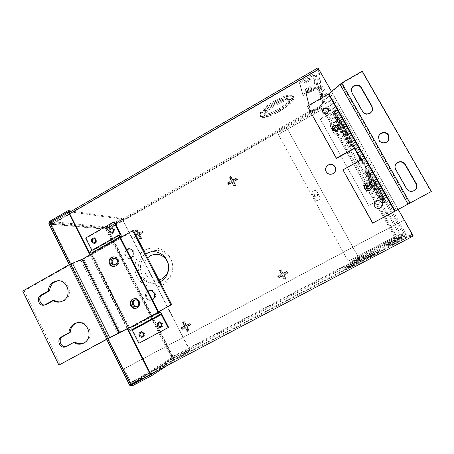 <?xml version="1.0" encoding="UTF-8"?>
<svg xmlns="http://www.w3.org/2000/svg" width="454" height="454" viewBox="0 0 454 454"><rect width="100%" height="100%" fill="white"/><g stroke="black" fill="none" stroke-linecap="round" stroke-linejoin="round"><path stroke-width="0.34" stroke-dasharray="2.27 1.7" d="M278.682 110.356C286.219 105.788 289.93 102.315 289.828 99.937C288.199 98.507 283.523 99.897 275.799 104.114C268.257 108.733 264.563 112.178 264.722 114.453C266.39 115.901 271.044 114.533 278.682 110.356M275.226 103.086C267.69 107.706 264.001 111.162 264.171 113.449C265.845 114.907 270.499 113.545 278.137 109.369C285.668 104.8 289.38 101.321 289.266 98.932C287.632 97.485 282.95 98.87 275.226 103.086M274.222 101.106C264.529 107.059 259.796 111.508 260.034 114.453C262.202 116.349 268.189 114.612 277.99 109.244C287.666 103.376 292.433 98.887 292.291 95.777C290.185 93.904 284.159 95.68 274.222 101.106M274.789 102.139C265.096 108.092 260.358 112.53 260.585 115.458C262.747 117.336 268.728 115.588 278.535 110.22C288.216 104.358 292.989 99.874 292.853 96.787C290.759 94.926 284.737 96.713 274.789 102.139M279.306 111.502C271.248 115.906 266.345 117.359 264.591 115.844C264.427 113.46 268.325 109.834 276.287 104.965C284.437 100.516 289.368 99.04 291.076 100.538C291.179 103.035 287.251 106.69 279.306 111.502M278.762 110.515C286.707 105.703 290.622 102.037 290.515 99.528C288.795 98.019 283.863 99.488 275.714 103.932C267.758 108.807 263.87 112.439 264.041 114.839C265.8 116.366 270.703 114.924 278.762 110.515M279.153 111.361C268.927 116.956 262.696 118.783 260.454 116.848C260.227 113.812 265.17 109.198 275.283 102.996C285.651 97.332 291.928 95.465 294.107 97.383C294.232 100.589 289.249 105.254 279.153 111.361M278.608 110.384C288.699 104.272 293.681 99.602 293.539 96.373C291.354 94.438 285.078 96.299 274.71 101.957C264.597 108.165 259.66 112.791 259.898 115.844C262.151 117.802 268.388 115.98 278.608 110.384M361.742 259.217L348.195 265.965L360.947 258.848L374.584 252.055L361.742 259.217M362.343 260.307L348.78 267.031L361.526 259.887L375.174 253.122L362.343 260.307M362.468 260.369L345.04 269.006L361.412 259.83L378.988 251.124L362.468 260.369M363.075 261.47L345.63 270.068C346.374 269.318 351.827 266.248 361.986 260.868C372.291 255.471 378.159 252.577 379.584 252.191C378.891 252.912 373.387 255.999 363.075 261.47M361.157 258.139L374.715 250.608L360.351 257.798L346.896 265.284L361.157 258.139M361.764 259.228L375.31 251.675L360.924 258.837L347.48 266.345L361.764 259.228M361.883 259.285L379.118 249.672L360.816 258.786L343.746 268.32L361.883 259.285M362.491 260.386L379.714 250.739L361.39 259.819L344.331 269.381L362.491 260.386M311.626 89.228L311.313 87.667C310.979 87.378 310.025 87.667 308.453 88.53C306.808 89.529 305.962 90.306 305.905 90.851L306.268 92.366C306.552 93.235 311.938 90.079 311.626 89.228L310.746 86.669C310.411 86.373 309.458 86.663 307.886 87.526C306.246 88.524 305.4 89.302 305.343 89.847L305.712 91.373C305.996 92.247 311.382 89.092 311.069 88.235M391.462 244.201L397.636 241.131L391.462 244.201L392.052 245.251L398.232 242.192L392.517 245.2L392.052 245.251L391.456 244.195M278.359 276.435L278.841 277.332L282.587 275.328L284.618 279.108L285.509 278.631L283.478 274.852L287.234 272.848L286.752 271.952L282.995 273.961L280.964 270.187L280.078 270.663L282.104 274.432L278.359 276.435L278.938 277.286L282.683 275.289L284.709 279.062L285.6 278.591L283.568 274.818L287.32 272.814L286.837 271.923L283.086 273.927L281.06 270.158L280.175 270.629L282.201 274.398L278.461 276.395M228.725 184.035L232.363 181.98L234.326 185.629L235.189 185.141L233.225 181.492L236.869 179.432L236.403 178.57L232.76 180.63L230.797 176.981L229.934 177.469L231.898 181.112L228.26 183.172L228.895 184.131L232.533 182.082L234.491 185.726L235.354 185.243L233.39 181.594L237.033 179.54L236.568 178.677L232.925 180.732L230.967 177.094L230.11 177.576L232.068 181.22L228.436 183.274L228.895 184.131M181.765 328.015L182.219 328.895L185.782 326.994L187.701 330.716L188.546 330.262L186.628 326.545L190.203 324.633L189.749 323.753L186.174 325.66L184.256 321.948L183.416 322.397L185.328 326.114L181.765 328.015L182.457 328.781L186.021 326.88L187.933 330.591L188.779 330.143L186.861 326.426L190.43 324.525L189.976 323.645L186.412 325.552L184.494 321.841L183.654 322.289L185.567 326L182.009 327.901M134.923 237.011L138.385 235.053L140.241 238.651L141.063 238.191L139.208 234.593L142.681 232.63L142.238 231.778L138.771 233.742L136.915 230.15L136.098 230.609L137.948 234.202L134.486 236.159L134.923 237.011L138.691 235.076L140.541 238.673L141.364 238.208L139.509 234.616L142.976 232.658L142.533 231.807L139.072 233.765L137.222 230.178L136.399 230.643L138.249 234.23L134.793 236.182L135.23 237.033M134.486 236.159L134.793 236.182M137.948 234.202L138.249 234.23M136.098 230.609L136.399 230.643M136.915 230.15L137.222 230.178M138.771 233.742L139.072 233.765M142.238 231.778L142.533 231.807M142.681 232.63L142.976 232.658M139.208 234.593L139.509 234.616M141.063 238.191L141.364 238.208M140.241 238.651L140.541 238.673M138.385 235.053L138.691 235.076M277.576 276.265L281.327 274.261L279.295 270.482L281.071 269.528L283.103 273.308L286.871 271.299L287.836 273.092L284.068 275.101L286.111 278.887L284.323 279.834L282.292 276.049L278.535 278.052L277.576 276.265L281.423 274.222L279.392 270.453L281.168 269.5L283.2 273.274L286.956 271.271L287.921 273.058L284.164 275.062L286.196 278.847L284.42 279.795L282.382 276.015L278.637 278.013L277.678 276.225M228.351 184.608L227.426 182.877L231.063 180.823L229.1 177.168L230.825 176.192L232.788 179.846L236.443 177.781L237.374 179.512L233.725 181.577L235.694 185.232L233.963 186.208L231.994 182.553L228.527 184.71L227.602 182.979L231.234 180.925L229.276 177.281L230.995 176.305L232.959 179.954L236.602 177.889L237.538 179.619L233.889 181.679L235.853 185.334L234.128 186.305L232.164 182.656L228.527 184.71M180.874 327.919L184.443 326.012L182.525 322.295L184.216 321.387L186.134 325.109L189.715 323.197L190.623 324.962L187.042 326.869L188.966 330.597L187.269 331.499L185.351 327.777L181.782 329.678L180.874 327.919L184.682 325.898L182.763 322.187L184.455 321.279L186.373 324.996L189.942 323.089L190.856 324.848L187.281 326.755L189.199 330.478L187.508 331.38L185.59 327.657L182.02 329.564L181.118 327.805M134.424 237.646L133.55 235.944L137.012 233.986L135.161 230.388L136.802 229.457L138.657 233.055L142.13 231.092L143.016 232.8L139.537 234.763L141.398 238.367L139.747 239.292L137.891 235.688L134.424 237.646L133.856 235.966L137.318 234.009L135.468 230.416L137.108 229.491L138.958 233.084L142.431 231.12L143.311 232.823L139.838 234.786L141.693 238.384L140.048 239.309L138.198 235.711L134.73 237.669M133.55 235.944L133.856 235.966M137.012 233.986L137.318 234.009M135.161 230.388L135.468 230.416M136.802 229.457L137.108 229.491M138.657 233.055L138.958 233.084M142.13 231.092L142.431 231.12M143.016 232.8L143.311 232.823M139.537 234.763L139.838 234.786M141.398 238.367L141.693 238.384M139.747 239.292L140.048 239.309M137.891 235.688L138.198 235.711M159.002 279.97C147.136 283.336 138.311 266.078 147.59 257.81M168.054 262.928L168.604 269.443M148.895 252.43C141.262 256.629 138.186 267.224 142.295 275.107C146.29 283.058 156.545 286.378 164.206 282.104C167.117 280.481 169.359 278.154 170.931 275.13C173.933 268.484 173.286 262.242 168.984 256.408C163.156 250.199 156.46 248.871 148.895 252.43M144.781 250.131C153.634 245.949 161.482 247.498 168.315 254.779C173.366 261.623 174.132 268.95 170.608 276.753C168.757 280.3 166.13 283.029 162.714 284.936C153.73 289.936 141.716 286.031 137.046 276.713C132.239 267.468 135.842 255.057 144.781 250.131M335.744 168.803C335.881 170.976 335.007 172.639 333.117 173.803C329.871 175.108 327.47 174.245 325.904 171.215L325.711 170.528M372.252 187.281L372.87 188.382L373.092 191.145C371.19 193.92 369.091 194.096 366.787 191.684L363.484 185.799L363.104 183.66L364.863 181.208C366.798 180.38 368.364 180.811 369.55 182.491L370.084 183.439M372.263 187.082L372.927 188.257L373.148 191.026C371.247 193.807 369.142 193.989 366.832 191.571L365.964 190.016M364.25 186.969L363.518 185.675L363.143 183.529L364.902 181.072C366.843 180.244 368.41 180.669 369.601 182.355L370.265 183.535M334.036 133.402L330.45 126.672C330.245 125.139 330.818 123.948 332.158 123.091C334.059 122.245 335.591 122.642 336.755 124.282L340.398 131.274C340.954 134.742 335.591 136.529 334.036 133.402L330.421 126.433C330.223 124.895 330.79 123.698 332.135 122.841C334.042 121.99 335.574 122.393 336.743 124.038L340.392 131.041C340.948 134.515 335.574 136.308 334.019 133.175M318.594 200.129C319.945 199.204 320.303 198.001 319.673 196.52L317.045 191.781C315.416 188.898 310.701 191.65 312.414 194.477L315.172 199.419C316.126 200.492 317.267 200.725 318.594 200.129M319.633 196.434C320.269 197.921 319.905 199.124 318.555 200.049C317.227 200.651 316.08 200.413 315.127 199.34L312.363 194.391C310.649 191.56 315.371 188.802 317.006 191.69L319.673 196.52M398.924 237.998L359.273 258.735L359.778 259.648L399.446 238.923L398.924 237.998L412.26 234.934L131.24 382.915L123.936 368.869L403.946 220.088L411.977 234.275L412.26 234.934L131.24 382.915M323.333 103.75L322.834 102.865C322.584 104.062 320.564 105.788 316.779 108.046L317.267 108.92C321.052 106.656 323.078 104.936 323.333 103.75L318.861 69.422L413.14 236.035L131.144 384.419L51.217 224.321L106.508 229.293L106.94 229.781L286.474 127.279L359.273 258.735L171.953 357.57L131.251 382.909M316.779 108.046L285.679 125.82L286.474 127.279M317.267 108.92L106.508 229.293M150.688 374.175L130.746 384.669L50.757 224.809L50.564 223.317L106.077 228.453L285.679 125.82L359.778 259.648L172.406 358.45L131.779 384.022L130.326 382.677L123.528 369.091L123.936 368.869M130.746 384.669L131.144 384.419M331.511 91.509L398.249 209.442M322.834 102.865L317.936 67.85M106.077 228.453L107.286 229.809L286.559 127.466M123.528 369.091L403.946 220.088M404.066 220.025L412.919 236.08L399.446 238.923M358.978 258.224L171.845 356.986L171.953 357.57M358.955 258.212L172.1 356.827L172.406 358.45M171.845 356.986L106.94 229.781M172.1 356.827L107.286 229.809M159.978 281.872C152.816 285.435 143.595 282.218 139.934 274.948C136.183 267.724 138.765 258.054 145.569 253.888M93.734 238.617C96.833 238.554 97.502 239.877 95.749 242.589C92.65 242.646 91.975 241.324 93.734 238.617M93.201 238.089C96.203 236.216 98.876 241.477 95.743 243.1C92.735 244.967 90.079 239.712 93.201 238.089M111.338 228.572C114.465 228.504 115.146 229.826 113.369 232.556C110.243 232.624 109.567 231.296 111.338 228.572M110.821 228.027C113.852 226.137 116.553 231.415 113.392 233.061C110.356 234.939 107.666 229.673 110.821 228.027M161.431 326.574C158.202 326.557 157.504 325.183 159.326 322.448C162.549 322.465 163.253 323.838 161.431 326.574M161.505 327.192C158.378 329.031 155.597 323.577 158.843 321.988C161.97 320.144 164.762 325.603 161.505 327.192M143.271 336.329C140.076 336.3 139.384 334.933 141.188 332.22C144.383 332.243 145.076 333.611 143.271 336.329M143.322 336.959C140.229 338.78 137.477 333.344 140.695 331.772C143.787 329.939 146.551 335.387 143.322 336.959M114.221 266.458L116.434 265.896C120.679 263.791 118.755 256.397 114.085 256.862L113.818 256.879M136.416 308.147L137.687 307.681C142.437 305.377 139.452 297.171 134.412 298.658L134.14 298.732M120.406 234.939L92.026 251.051L90.618 251.079M120.344 237.277L92.922 252.821L91.623 252.844L120.162 236.659M92.922 252.821L92.764 250.602L86.425 238.066L85.636 238.032M92.026 251.051L91.873 250.364M114.584 221.961L86.425 238.066M120.253 237.09L91.691 253.281L91.623 252.844M159.099 312.636L129.872 328.458L91.691 253.281M161.93 314.367L132.931 330.035L139.486 343.003M132.931 330.035C132.188 328.679 131.529 328.021 130.956 328.06L129.872 328.458M130.883 384.964L150.813 374.431M90.346 254.671L127.665 328.582M89.983 254.876L127.296 328.787M49.628 222.573L50.156 222.625L68.719 211.825M50.093 222.295L49.968 223.192L50.156 222.625L131.28 384.708L130.724 384.476L129.804 385.247M129.617 385.179L48.896 223.777M133.578 383.539L173.513 358.285L189.329 349.943L189.783 350.829L173.961 359.165L173.513 358.285L172.702 358.098L130.724 384.476L50.093 223.345L49.111 223.913L105.822 229.077L106.537 227.062L106.962 227.902L122.137 219.231L70.268 211.853M156.04 371.361L189.329 349.943M167.543 365.311L189.783 350.829M130.724 384.476L131.047 384.873M132.018 385.985L173.961 359.165L171.862 358.541L173.729 357.917L189.517 349.591L122.614 219.452L105.822 229.077L171.862 358.541L129.691 385.02M50.093 223.345L106.628 228.617L172.702 358.098L171.862 358.541M105.822 229.077L107.462 228.107L173.729 357.917L173.473 358.081L107.116 228.078L122.614 219.452M172.702 358.098L173.473 358.081L189.29 349.739L122.291 219.407M106.628 228.617L106.962 227.902L50.161 222.426L68.446 211.785M122.137 219.231L121.706 218.385L71.596 211.087M121.706 218.385L106.537 227.062L49.639 221.387M48.896 223.368L49.111 223.913M375.271 184.403C379.987 192.978 382.206 197.887 381.916 199.13C380.793 198.721 378.108 194.806 373.846 187.383C369.176 178.916 366.98 174.024 367.246 172.713C368.308 173.059 370.98 176.952 375.271 184.403M375.838 184.097C380.56 192.672 382.773 197.581 382.472 198.829C381.349 198.426 378.653 194.511 374.391 187.088C369.721 178.615 367.524 173.723 367.802 172.412C368.869 172.747 371.548 176.646 375.838 184.097M343.122 127.432C348.178 136.665 350.567 141.966 350.284 143.351C349.302 142.999 346.918 139.514 343.139 132.909C338.139 123.806 335.767 118.522 336.017 117.053C336.959 117.359 339.325 120.815 343.122 127.432M343.678 127.12C348.74 136.348 351.124 141.659 350.834 143.044C349.841 142.698 347.458 139.219 343.672 132.608C338.678 123.505 336.306 118.216 336.567 116.74C337.509 117.041 339.881 120.503 343.678 127.12M343.678 126.291C349.404 136.37 354.063 146.829 352.889 146.784C351.606 146.324 348.53 141.847 343.672 133.351C338.134 123.584 333.338 112.967 334.541 112.961C335.75 113.341 338.798 117.785 343.678 126.291M344.245 125.974C349.966 136.052 354.619 146.523 353.433 146.477C352.145 146.023 349.069 141.552 344.206 133.056C338.661 123.284 333.877 112.666 335.086 112.649C336.306 113.023 339.359 117.467 344.245 125.974M376.054 183.643C381.496 193.234 385.622 202.473 384.595 202.603C383.136 202.075 379.669 197.036 374.192 187.491C368.903 178.155 364.67 168.803 365.725 168.633C367.093 169.053 370.532 174.058 376.054 183.643M376.633 183.331C382.075 192.922 386.189 202.166 385.157 202.302C383.687 201.775 380.214 196.741 374.737 187.196C369.442 177.86 365.22 168.502 366.282 168.326C367.655 168.746 371.105 173.746 376.633 183.331M374.13 185.028C369.845 177.576 367.178 173.672 366.134 173.326C365.884 174.625 368.092 179.506 372.757 187.973C377.013 195.396 379.692 199.317 380.798 199.737C381.071 198.5 378.846 193.597 374.13 185.028M374.698 184.716C370.413 177.264 367.74 173.366 366.69 173.019C366.429 174.325 368.637 179.211 373.301 187.678C377.558 195.101 380.242 199.022 381.354 199.431C381.638 198.194 379.419 193.291 374.698 184.716M341.998 128.062C338.207 121.451 335.852 117.983 334.921 117.671C334.689 119.135 337.072 124.413 342.072 133.51C345.846 140.116 348.218 143.6 349.188 143.958C349.455 142.59 347.06 137.29 341.998 128.062M342.56 127.75C338.769 121.133 336.403 117.671 335.472 117.365C335.228 118.829 337.606 124.112 342.605 133.209C346.385 139.815 348.763 143.299 349.739 143.657C350.011 142.278 347.622 136.977 342.56 127.75M374.908 184.267C369.391 174.682 365.964 169.677 364.619 169.24C363.58 169.399 367.831 178.745 373.114 188.081C378.579 197.621 382.035 202.666 383.477 203.205C384.487 203.08 380.344 193.858 374.908 184.267M375.481 183.955C369.965 174.37 366.526 169.365 365.175 168.933C364.125 169.104 368.364 178.45 373.653 187.786C379.124 197.325 382.586 202.371 384.039 202.904C385.054 202.779 380.917 193.546 375.481 183.955M342.554 126.927C337.674 118.42 334.638 113.971 333.446 113.579C332.266 113.579 337.072 124.18 342.611 133.947C347.463 142.442 350.528 146.926 351.793 147.391C352.951 147.454 348.269 137.006 342.554 126.927M343.116 126.609C338.236 118.102 335.194 113.659 333.991 113.273C332.799 113.273 337.606 123.88 343.145 133.652C347.997 142.147 351.067 146.625 352.338 147.09C353.507 147.141 348.837 136.688 343.116 126.609M333.247 129.203L333.276 129.492C333.809 131.041 334.865 131.518 336.448 130.922L337.572 128.8M366.055 186.481L365.964 186.787C366.026 188.887 367.099 189.653 369.181 189.097L370.186 187.956M309.741 78.599C310.088 79.575 304.35 82.963 304.015 81.981L303.998 81.93C303.601 80.982 309.39 77.555 309.724 78.536L309.741 78.599M304.594 82.991L304.611 83.042C304.94 84.013 310.684 80.63 310.343 79.66L310.32 79.603C309.991 78.621 304.203 82.055 304.594 82.991M310.661 88.802C309.702 90.034 308.544 90.715 307.199 90.834L307.188 90.806C308.135 89.574 309.288 88.893 310.649 88.768L310.661 88.802M311.223 89.807C310.264 91.038 309.106 91.714 307.761 91.839L307.75 91.81C308.703 90.579 309.855 89.903 311.211 89.773L311.223 89.807M395.678 240.007L392.023 241.931L395.684 240.007L396.28 241.068L392.625 242.992L396.274 241.068M357.917 163.071L358.898 164.518L358.002 162.549L357.02 161.102L357.917 163.071M358.955 162.492L359.943 163.939L358.064 160.523L358.955 162.492M320.263 119.237L335.217 110.969L384.016 197.405L368.71 205.617L320.218 118.988L368.71 205.617M383.153 197.762L334.206 111.037L336.346 110.299L385.191 196.769L368.761 205.531M404.576 236.579L405.042 235.059L400.349 236.256L399.923 237.663L404.576 236.579L390.105 244.212L390.746 245.353L387.16 245.762L386.564 244.706L390.105 244.212M390.746 245.353L405.223 237.726C406.483 236.892 406.818 235.796 406.222 234.434L401.432 235.677C401.983 236.937 401.676 237.947 400.513 238.719L387.16 245.762M303.062 95.618L315.78 88.286L317.164 88.632L315.042 75.625L313.549 75.256L299.822 83.218L303.062 95.618L299.22 82.146L299.822 83.218M312.942 74.178L315.218 87.287C316.449 86.725 317.442 86.975 318.197 88.036L316.16 74.972C315.348 73.832 314.276 73.565 312.942 74.178L299.22 82.146M336.346 110.299L385.191 196.769L383.885 197.581L335.251 111.423L336.38 110.776L336.357 110.339M387.188 212.903L386.11 213.84L388.266 212.324L387.188 212.903L400.349 236.256M329.723 110.924L330.767 110.328L331.079 113.738L330.058 114.317L329.723 110.924L317.164 88.632M334.206 111.037L320.218 118.988M386.564 244.706L399.923 237.663M315.218 87.287L302.506 94.625M330.058 114.317L386.11 213.84M331.079 113.738L387.166 213.272M385.049 196.957L406.222 234.434M401.432 235.677L388.266 212.324M330.767 110.328L318.197 88.036M316.16 74.972L336.38 110.776M315.042 75.625L335.251 111.423M383.885 197.581L405.042 235.059M394.293 241.153L399.895 238.208L394.293 241.153M393.709 240.115L399.304 237.17L393.709 240.115L394.282 241.153M314.446 196.156L314.554 196.332C316.625 197.45 317.596 196.843 317.465 194.499L317.403 194.403C315.337 193.177 314.35 193.762 314.446 196.156M314.486 196.242L314.599 196.412C316.665 197.535 317.635 196.923 317.505 194.584L317.448 194.488C315.382 193.262 314.395 193.847 314.486 196.242M359.551 158.088L359.403 158.94L360.805 161.982L362.349 164.229L362.542 163.395C362.729 163.043 359.812 157.805 359.574 158.054L360.601 157.504L360.442 158.367L361.844 161.408L363.393 163.656L363.597 162.816C363.79 162.458 360.873 157.215 360.624 157.476L360.601 157.504M280.339 130.82L281.406 132.772L322.618 109.034L278.336 134.526L281.406 132.772L279.148 128.561L280.339 130.82L320.972 107.615L321.466 108.489L309.957 112.115L309.458 111.23L279.148 128.561M390.219 243.548L403.3 236.653L395.565 238.475L395.048 237.556L395.355 236.347L396.297 235.847C396.796 236.937 396.552 237.811 395.565 238.475L384.986 244.354L390.219 243.548L389.628 242.498L402.704 235.598L403.129 234.19L395.355 236.347L351.402 259.535L352.531 261.464L352.02 260.534L394.254 237.958L394.469 236.801L348.201 261.232L351.413 259.552L352.02 260.534M403.3 236.653C404.463 235.881 404.769 234.871 404.219 233.617L321.455 87.003C320.7 85.942 319.707 85.692 318.475 86.254L306.019 93.439L310.127 110.651L321.648 107.042C322.737 106.616 323.611 106.894 324.281 107.882L322.652 109.255L320.972 107.615L309.458 111.23M310.127 110.651L310.627 111.542L322.141 107.921L323.373 108.398L322.618 109.034L321.466 108.489L280.816 131.688M318.475 86.254L321.648 107.042L322.141 107.921L319.037 87.253L306.575 94.432L310.627 111.542M306.019 93.439L306.575 94.432M403.129 234.19L320.416 87.599L319.037 87.253M334.082 127.438L323.373 108.398L324.281 107.882L321.455 87.003M402.704 235.598L395.048 237.556L384.464 243.418L384.986 244.354M384.464 243.418L389.628 242.498M352.531 261.464L394.77 238.872L394.254 237.958L351.861 260.346M384.192 244.751L383.67 243.821M352.361 261.26L394.77 238.872L394.39 236.818L396.297 235.847L324.281 107.882M278.234 134.35L348.207 261.249M278.336 134.526L348.201 261.232M309.957 112.115L279.636 129.441M430.999 191.719L362.19 71.8L362.252 71.204M362.19 71.8L341.783 83.513L328.492 94.591L307.432 106.662M378.608 136.495L378.971 140.644C380.917 144.463 387.404 143.816 388.703 139.65M351.351 90.289L351.964 93.229L362.598 111.894C364.71 116.093 371.968 114.629 372.479 109.885M395.701 164.41L395.451 164.836C394.651 166.482 394.674 168.105 395.525 169.705L406.466 188.915C408.833 191.951 411.647 192.365 414.916 190.169L414.922 190.164M374.834 202.546L374.641 206.644C376.667 209.124 378.914 209.305 381.377 207.194M364.397 185.726L364.67 188.898C367.258 191.667 369.687 191.514 371.962 188.427M332.266 128.777L332.646 130.15C335.557 132.517 337.498 131.864 338.48 128.193M322.578 111.673L322.947 112.893C325.978 115.254 327.901 114.527 328.719 110.714L328.719 110.714M342.952 170.119L360.851 159.973M360.97 160.171L361.026 159.876M136.841 306.564L138.027 306.195C141.415 304.549 139.264 298.698 135.678 299.782L135.235 299.924M115.004 265.005L116.877 264.62C119.493 261.555 118.925 259.41 115.185 258.195L114.714 258.252M126.513 249.325C122.234 251.465 124.209 258.888 128.93 258.383L130.86 257.815M126.785 249.853C123.357 252.515 125.679 258.797 129.929 258.349L131.853 257.781C136.041 255.71 134.259 248.457 129.645 248.758L129.248 248.781M147.896 291.088C143.067 293.443 146.211 301.74 151.318 300.1L152.311 299.708M148.061 291.411C144.185 294.362 147.618 301.36 152.221 299.873L153.208 299.475C157.924 297.188 155.041 289.073 150.007 290.447L149.621 290.549M44.815 304.969L46.972 304.373L54.298 300.27M60.626 301.865L64.23 300.713C73.866 295.946 68.889 278.898 58.43 280.714L57.896 280.793M66.131 346.584L74.938 342.038M83.02 343.411L85.006 342.605C95.573 337.492 88.615 318.952 77.566 322.646L77.027 322.817M133.658 230.768L83.837 259.001L70.762 264.466L24.17 290.889L22.7 291.076M24.17 290.889L60.234 364.556M128.601 327.896L158.463 311.722M128.669 328.038L158.537 311.87M120.503 237.578L91.328 254.115M310.763 86.72L311.331 87.718M305.695 91.333L306.251 92.327M305.343 89.847L305.905 90.851M397.108 241.222L397.704 242.277M391.921 244.138L392.517 245.2M397.625 241.131L398.22 242.192M391.751 241.602L392.267 242.515M318.861 69.422L51.285 224.855M51.291 224.304L318.543 69.014M50.769 223.266L317.931 67.93M50.757 224.809L69.712 213.794M130.724 382.433L411.977 234.275M130.326 382.677L412.113 234.241M131.779 384.022L412.919 236.08L131.802 384.005M119.277 234.86L90.76 251.051M120.145 236.682L91.663 252.833M121.036 234.559L92.764 250.602M119.68 234.888L91.992 250.602M158.718 312.221L129.475 328.06M160.046 312.324L130.956 328.06M107.785 338.798L70.381 264.052M383.074 197.87L334.223 111.309M405.223 237.726L400.513 238.719M313.549 75.256L315.78 88.286M360.442 158.367L359.403 158.94M363.597 162.816L362.542 163.395M363.41 163.627L362.366 164.2M323.373 108.398L320.416 87.599M404.219 233.617L396.297 235.847M395.355 236.347L368.801 189.153M366.764 185.527L336.017 130.871M322.618 109.034L333.435 128.272M334.939 130.945L366.106 186.361M367.706 189.21L394.469 236.801M322.652 109.255L394.39 236.818M409.775 203.069L341.783 83.513M351.964 93.229L351.992 92.701M362.598 111.894L362.661 111.429M409.275 203.341L341.323 83.837M396.461 210.429L330.262 93.365M394.532 211.479L328.492 94.591M46.972 304.373L45.599 304.623M67.515 346.084L66.227 346.533M70.762 264.466L107.921 338.724M71.488 264.12L108.648 338.349M80.994 260.363L117.904 333.798M83.837 259.001L120.747 332.334M264.722 114.453L264.171 113.449M260.585 115.458L260.034 114.453M291.076 100.538L290.515 99.528M294.107 97.383L293.539 96.373M348.195 265.965L348.78 267.031M345.04 269.006L345.63 270.068M374.715 250.608L375.31 251.675M379.118 249.672L379.714 250.739M310.746 86.669L311.313 87.667M305.712 91.373L306.268 92.366M397.636 241.131L398.232 242.192M168.984 256.408L168.315 254.779M170.931 275.13L170.608 276.753M318.549 68.985L51.217 224.321M69.082 212.546L50.564 223.317M343.746 268.32L344.331 269.381M346.896 265.284L347.48 266.345M378.988 251.124L379.584 252.191M374.584 252.055L375.174 253.122M260.454 116.848L259.898 115.844M264.591 115.844L264.041 114.839M292.853 96.787L292.291 95.777M289.828 99.937L289.266 98.932M114.658 266.447L113.943 266.492M136.785 308.056L136.138 308.238M93.104 252.77L120.367 237.317M92.06 251.039L120.435 234.939M134.412 298.658L133.862 298.783M114.085 256.862L113.545 256.873M49.968 223.192L130.741 384.623M69.326 264.625L106.713 339.376M106.304 228.805L106.769 228.453M381.916 199.13L382.472 198.829M350.284 143.351L350.834 143.044M352.889 146.784L353.433 146.477M384.595 202.603L385.157 202.302M366.134 173.326L366.69 173.019M334.921 117.671L335.472 117.365M364.619 169.24L365.175 168.933M333.446 113.579L333.991 113.273M304.611 83.042L304.015 81.981M307.761 91.839L307.199 90.834M392.619 242.992L392.023 241.931M359.943 163.939L358.898 164.518M358.064 160.523L357.02 161.102M311.211 89.773L310.649 88.768M310.32 79.603L309.724 78.536M351.793 147.391L352.338 147.09M383.477 203.205L384.039 202.904M349.188 143.958L349.739 143.657M380.798 199.737L381.354 199.431M365.725 168.633L366.282 168.326M334.541 112.961L335.086 112.649M336.017 117.053L336.567 116.74M367.246 172.713L367.802 172.412M360.624 157.476L359.574 158.054M321.994 108.563L322.317 108.852M394.537 237.38L394.469 236.948M363.393 163.656L362.349 164.229M399.304 237.17L399.895 238.208M395.451 164.836L395.627 164.547M351.328 90.862L351.351 90.329M332.311 129.22L332.277 128.828M322.646 112.11L322.578 111.661M378.454 137.029L378.568 136.648M137.363 306.467L136.399 306.728M115.594 265.011L114.533 265.079M129.929 258.349L128.93 258.383M152.221 299.873L151.318 300.1M45.565 304.889L44.18 305.139M61.392 301.751L60.076 301.984M83.689 343.201L82.469 343.633M66.817 346.396L65.524 346.845M77.566 322.646L76.476 322.942M58.43 280.714L57.357 280.827M150.007 290.447L149.224 290.605M129.645 248.758L128.851 248.752M115.185 258.195L114.243 258.224M135.678 299.782L134.776 299.992"/><path stroke-width="0.68" d="M168.604 269.443L167.1 273.796L162.123 278.773L159.002 279.97M147.59 257.81L150.274 255.795C155.932 253.111 161.011 254.019 165.511 258.519L168.054 262.928M145.569 253.888L146.165 253.536C153.055 250.256 159.241 251.363 164.728 256.851C169.246 262.628 169.892 268.842 166.663 275.482C165.188 278.098 163.162 280.118 160.597 281.548L159.978 281.872M333.094 173.655C329.848 174.96 327.436 174.092 325.87 171.062C325.155 168.479 325.938 166.436 328.231 164.927C331.806 163.576 334.275 164.637 335.642 168.116C336.022 170.494 335.177 172.338 333.094 173.655M325.711 170.528C325.37 168.196 326.222 166.385 328.259 165.097C331.829 163.746 334.297 164.808 335.659 168.281L335.744 168.803M365.964 190.016L364.25 186.969M370.084 183.439L372.252 187.281M370.265 183.535L372.263 187.082M398.249 209.442L413.282 236.001L150.688 374.175M69.082 212.546L317.953 67.845L331.511 91.509M142.494 336.289C144.037 333.968 143.441 332.799 140.712 332.776C139.168 335.092 139.764 336.266 142.494 336.289M140.218 332.328C137.369 333.718 139.804 338.531 142.545 336.919C145.399 335.529 142.953 330.711 140.218 332.328M160.705 326.5C162.26 324.167 161.658 322.993 158.906 322.981C157.345 325.314 157.947 326.483 160.705 326.5M158.423 322.522C155.546 323.923 158.009 328.753 160.778 327.124C163.661 325.717 161.187 320.887 158.423 322.522M112.513 232.204C114.028 229.877 113.449 228.742 110.776 228.805C109.261 231.126 109.84 232.261 112.513 232.204M110.254 228.254C107.467 229.707 109.845 234.372 112.53 232.709C115.327 231.251 112.938 226.586 110.254 228.254M94.835 242.271C96.339 239.956 95.766 238.827 93.121 238.878C91.617 241.188 92.19 242.317 94.835 242.271M92.588 238.344C89.824 239.78 92.173 244.434 94.835 242.782C97.604 241.341 95.244 236.687 92.588 238.344M111.406 257.446C107.076 259.609 109.187 267.151 113.943 266.492L115.725 265.942C119.987 263.831 118.051 256.414 113.369 256.879L111.406 257.446M113.818 256.879L112.127 257.424C108.018 259.472 109.669 266.629 114.221 266.458M132.653 299.237C127.807 301.604 131.036 309.969 136.138 308.238L137.04 307.863C141.807 305.548 138.81 297.319 133.754 298.811L132.653 299.237M134.14 298.732L133.311 299.084C128.675 301.343 131.416 309.384 136.416 308.147M138.85 343.286L168.059 327.635L161.363 314.565L132.279 330.285L138.85 343.286L168.604 327.391L161.93 314.367C161.181 312.993 160.551 312.312 160.046 312.324L159.099 312.636L158.718 312.221L120.253 237.09L120.162 236.659L121.32 236.721L120.344 237.277M119.113 234.9L119.555 237.05L90.913 253.292L90.573 251.102L119.113 234.9L120.441 234.934L113.88 221.875L85.636 238.032L91.873 250.364M113.88 221.875L114.584 221.961L121.036 234.559L121.32 236.721M119.555 237.05L158.134 312.42C158.9 313.805 159.536 314.497 160.046 314.48L130.803 330.291C130.224 330.342 129.56 329.678 128.8 328.299L90.913 253.292M168.604 327.391L168.059 327.635M160.046 314.48L160.983 314.157L161.363 314.565M132.279 330.285L131.881 329.888L130.803 330.291M127.665 328.582L150.813 374.431L130.883 384.964L129.617 385.179M48.896 223.777L49.628 222.573L68.219 211.757L68.719 211.825L90.346 254.671M68.219 211.757L89.983 254.876M127.296 328.787L150.456 374.664M129.804 385.247L132.018 385.985L131.461 384.879L150.995 374.607L156.04 371.361M150.995 374.607L151.557 375.713L167.543 365.311M132.018 385.985L151.557 375.713M131.047 384.873L133.578 383.539M68.446 211.785L68.713 211.632L68.185 210.588L49.639 221.387L50.093 222.295M70.268 211.853L68.713 211.632M71.596 211.087L68.185 210.588M49.639 221.387L48.896 223.368M334.36 127.001L333.253 129.259C333.792 130.809 334.848 131.285 336.437 130.69L337.549 128.51C337.05 126.904 335.988 126.405 334.36 127.001M337.572 128.8L337.56 128.749C337.061 127.148 336 126.643 334.377 127.245L333.247 129.203M367.11 185.204L366.003 186.662C366.072 188.762 367.144 189.534 369.233 188.972L370.299 187.667C370.351 185.482 369.289 184.659 367.11 185.204M370.186 187.956L370.243 187.791C370.299 185.607 369.238 184.789 367.065 185.334L366.055 186.481M342.952 169.853L372.649 223.175L431.3 191.514L362.252 71.204L341.777 82.957L328.441 94.08L307.313 106.196L336.408 158.168L354.415 148.157L361.026 159.876L342.952 169.853L372.745 223.084L394.702 211.348L328.441 94.08M394.702 211.348L431.3 191.514M379.09 140.275C381.065 144.156 387.682 143.419 388.896 139.157L388.505 135.054C386.416 130.956 379.396 132.097 378.568 136.648L379.09 140.275M361.259 87.418C358.944 82.849 351.027 85.193 351.351 90.329L351.992 92.701L362.661 111.429C364.8 115.674 372.144 114.141 372.586 109.34L371.985 106.168L361.259 87.418L361.202 87.963C359.023 83.667 351.6 85.437 351.351 90.289M406.682 188.705C409.054 191.747 411.88 192.167 415.16 189.965C417.033 188.047 417.396 185.913 416.25 183.552L405.206 164.252C401.955 160.699 398.76 160.801 395.627 164.547C394.827 166.198 394.849 167.827 395.701 169.427L406.682 188.705M388.703 139.65L388.357 135.44C386.382 131.592 379.856 132.313 378.608 136.495M372.479 109.885L371.894 106.656L361.202 87.963M415.16 189.965L414.922 190.164C416.783 188.257 417.141 186.129 416 183.779L404.996 164.541C402.006 161.136 398.907 161.091 395.701 164.41M360.851 159.973L354.375 148.492L336.431 158.469L307.313 106.196M374.743 206.496C376.882 209.05 379.181 209.175 381.644 206.871C382.563 205.503 382.654 204.09 381.91 202.637C379.43 199.902 377.019 199.97 374.669 202.836L374.743 206.496M364.738 188.694C367.507 191.548 369.982 191.293 372.166 187.928L371.866 184.812C368.79 181.855 366.27 182.281 364.312 186.083L364.738 188.694M332.612 129.753C335.557 132.137 337.509 131.467 338.463 127.75L338.099 126.66C335.041 124.271 333.1 124.998 332.277 128.828L332.612 129.753M322.879 112.444C325.921 114.817 327.85 114.085 328.673 110.254L328.344 109.335C326.823 106.31 321.665 108.398 322.578 111.661L322.879 112.444M381.377 207.194L381.513 207.013C382.433 205.651 382.523 204.243 381.786 202.796C379.578 200.214 377.263 200.129 374.834 202.546M371.962 188.427L371.775 185.028C369.051 182.207 366.588 182.434 364.397 185.726M338.48 128.193L338.122 127.063C335.364 124.719 333.412 125.293 332.266 128.777M328.673 110.254L328.39 109.794C325.563 107.462 323.623 108.086 322.578 111.673M354.375 148.492L354.415 148.157M336.431 158.469L336.408 158.168M133.936 300.31C130.491 301.989 132.767 307.937 136.399 306.728L137.063 306.456C140.468 304.804 138.305 298.925 134.702 300.009L133.936 300.31M135.235 299.924L134.917 300.077C131.756 301.609 133.38 307.103 136.841 306.564M112.74 258.632C109.658 260.165 111.145 265.528 114.533 265.079L115.821 264.688C118.449 261.6 117.881 259.45 114.119 258.23L112.74 258.632M114.714 258.252L113.806 258.593C111.27 261.334 111.667 263.473 115.004 265.005M129.248 248.781L126.785 249.853M149.621 290.549L148.061 291.411M57.896 280.793L54.889 281.877C51.654 283.863 49.9 286.843 49.628 290.821L48.26 291.008L40.928 295.14C35.962 297.62 38.823 306.45 44.18 305.139L52.953 300.503C55.155 301.938 57.533 302.438 60.076 301.984L62.93 300.945C72.606 296.161 67.606 279.028 57.102 280.85L53.549 282.019C50.298 284.017 48.538 287.007 48.26 291.008M49.628 290.821L42.324 294.93C37.75 297.211 39.765 305.372 44.815 304.969M60.626 301.865C58.356 302.08 56.245 301.552 54.298 300.27L52.953 300.503M66.227 346.533L73.679 342.469C76.459 344.274 79.388 344.66 82.469 343.633L83.791 343.037C94.404 337.901 87.412 319.276 76.317 322.987L74.269 323.827C70.977 325.796 69.19 328.798 68.917 332.827L61.489 336.908C56.069 339.564 59.928 349.103 65.524 346.845L66.227 346.533M83.02 343.411C80.159 344.155 77.464 343.695 74.938 342.038L73.679 342.469M77.027 322.817L75.523 323.486C72.243 325.45 70.466 328.435 70.194 332.447L68.917 332.827M70.194 332.447L62.8 336.505C57.766 338.951 60.711 347.889 66.131 346.584M91.328 254.115L82.639 259.041L69.49 264.529L22.7 291.076L58.907 365.084L106.809 339.138L128.601 327.896M128.669 328.038L107.921 338.724L58.907 365.084M158.463 311.722L170.931 304.969L132.676 230.677L120.503 237.578M158.537 311.87L170.931 304.969M152.311 299.708C157.044 297.41 154.15 289.255 149.094 290.634L147.896 291.088M130.86 257.815C135.071 255.733 133.283 248.446 128.647 248.752L126.513 249.325M171.743 304.713L133.658 230.768L132.676 230.677M69.712 213.794L318.81 69.07M120.35 234.508L119.68 234.888M158.134 312.42L128.8 328.299M160.983 314.157L131.881 329.888M130.883 384.964L107.785 338.798M70.381 264.052L49.628 222.573M368.801 189.153L366.764 185.527M336.017 130.871L334.082 127.438M333.435 128.272L334.939 130.945M366.106 186.361L367.706 189.21M410.002 202.91L341.777 82.957M404.996 164.541L405.206 164.252M371.894 106.656L371.985 106.168M407.998 203.994L339.938 84.234M395.184 211.082L328.889 93.774M42.324 294.93L40.928 295.14M62.8 336.505L61.489 336.908M69.49 264.529L106.809 339.138M72.396 263.138L109.703 337.64M81.924 259.382L118.988 333.083M82.639 259.041L119.703 332.714M165.511 258.519L164.728 256.851M167.1 273.796L166.663 275.482M120.367 237.317L121.439 236.704M48.85 223.686L69.326 264.625M106.713 339.376L129.64 385.219M372.49 109.811L372.586 109.34M388.743 139.537L388.896 139.157M338.474 128.147L338.463 127.75"/></g></svg>
